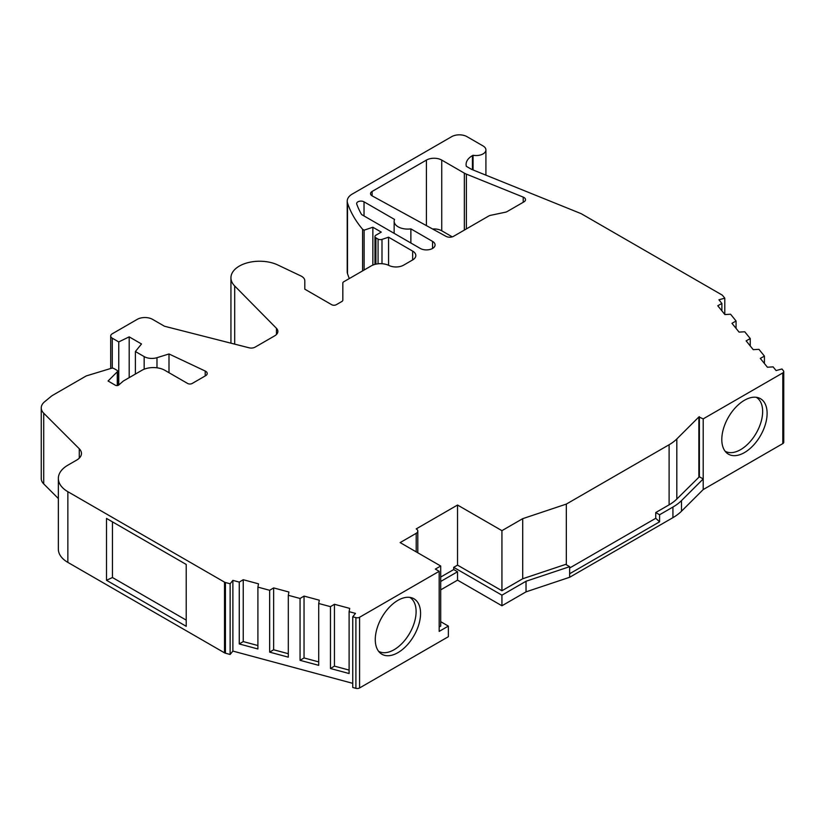 <?xml version="1.0" encoding="UTF-8"?>
<svg xmlns="http://www.w3.org/2000/svg" width="825" height="825" viewBox="0 0 825 825"><rect width="100%" height="100%" fill="white"/><g stroke="black" fill="none" stroke-linecap="round" stroke-linejoin="round"><path stroke-width="1.24" d="M372.209 195.917A5.414 3.125 180 0 1 372.116 195.855A5.414 3.125 180 0 1 370.528 193.648A5.414 3.125 180 0 1 372.116 191.441L426.422 160.081A10.828 6.249 180 0 1 441.736 160.081L464.351 173.147A15.149 8.745 0 0 0 466.383 174.127L523.215 197.103A5.414 3.125 180 0 1 525.525 199.66A5.414 3.125 180 0 1 523.947 201.867L507.231 211.52A5.414 3.125 180 0 1 505.261 212.242L490.669 215.315A5.414 3.125 0 0 0 488.689 216.037L453.585 236.301A5.414 3.125 180 0 1 446.036 236.362L372.209 195.917M394.536 219.44A13.53 7.807 0 0 0 394.154 221.286A13.53 7.807 0 0 0 398.114 226.803A13.53 7.807 0 0 0 410.871 228.876L432.548 241.385A8.652 5.002 180 0 1 435.074 244.922A8.652 5.002 180 0 1 429.732 249.532A8.652 5.002 180 0 1 420.307 248.449L362.309 214.964A4.331 2.496 180 0 1 361.247 213.964A170.569 98.474 180 0 1 356.74 204.105A4.331 2.496 180 0 1 356.647 203.6A4.331 2.496 180 0 1 359.318 201.29A4.331 2.496 180 0 1 364.031 201.826L394.536 219.44M397.918 600.342A32.041 18.501 -60 0 1 411.953 597.867A32.041 18.501 -60 0 1 419.317 622.72A32.041 18.501 -60 0 1 397.918 652.658A32.041 18.501 -60 0 1 380.139 652.967A32.041 18.501 -60 0 1 377.541 626.856A32.041 18.501 -60 0 1 397.918 600.342M378.593 651.296A31.144 17.975 120 0 0 394.092 649.718A31.144 17.975 120 0 0 414.418 622.328A31.144 17.975 120 0 0 409.726 597.362M744.449 400.269A32.041 18.501 -60 0 1 758.484 397.794A32.041 18.501 -60 0 1 765.858 422.647A32.041 18.501 -60 0 1 744.449 452.585A32.041 18.501 -60 0 1 726.67 452.904A32.041 18.501 -60 0 1 724.072 426.793A32.041 18.501 -60 0 1 744.449 400.269M725.123 451.223A31.144 17.975 120 0 0 740.623 449.646A31.144 17.975 120 0 0 760.949 422.266A31.144 17.975 120 0 0 756.257 397.289M432.609 229.01A10.828 6.249 0 0 1 441.736 230.783L452.275 236.868M440.705 589.875L457.535 580.15L501.93 605.777L526.03 591.855L569.652 577.273L672.932 517.646A54.12 31.247 0 0 0 681.502 511.211L703.199 489.565L782.801 443.613A3.248 1.877 0 0 0 783.75 442.293L783.75 371.59A3.248 1.877 0 0 0 783.451 370.807L781.976 368.981L776.088 370.559L773.107 366.877L767.425 367.228L760.299 358.411L764.424 356.111L758.938 349.326L753.246 349.666L746.13 340.859L750.245 338.559L744.758 331.774L739.066 332.114L731.95 323.307L736.065 321.007L730.579 314.222L724.886 314.562L717.771 305.755L721.885 303.456L718.915 299.774L724.793 298.186L724.793 314.449M352.749 683.347L232.877 651.08L232.877 580.377L239.26 582.099L239.26 643.954L257.905 648.976L257.905 587.122L269.662 590.288L269.662 652.142L288.307 657.164L288.307 595.299L300.063 598.465L300.063 660.33L318.708 665.342L318.708 603.488L330.474 606.653L330.474 668.518L349.109 673.53L349.109 611.676L355.493 613.387L352.749 616.791L352.749 687.483L355.905 688.339A3.248 1.877 0 0 0 359.576 687.957L448.357 636.704L448.357 626.103L440.705 621.679M232.877 651.08L230.134 654.472L230.134 583.78L225.431 582.512A3.248 1.877 0 0 1 224.513 582.141L224.513 652.833A3.248 1.877 0 0 0 225.431 653.214L230.134 654.472M67.856 562.392L67.856 491.7A32.474 18.748 180 0 1 58.348 478.438L58.348 549.141A32.474 18.748 0 0 0 67.856 562.392L224.513 652.833M79.282 458.143L79.282 448.769L43.715 413.201A18.398 10.622 180 0 1 41.25 407.89L41.25 478.593A18.398 10.622 0 0 0 43.715 483.904L58.348 498.537M724.793 298.186L722.607 295.474A3.248 1.877 0 0 0 721.958 294.938L581.212 213.685L471.962 169.517A5.414 3.125 180 0 1 471.24 169.166L466.342 166.341A21.646 12.499 180 0 1 466.094 164.453A21.646 12.499 180 0 1 472.426 155.616L473.065 155.255A9.745 5.62 0 0 0 485.915 149.923A9.745 5.62 0 0 0 483.058 145.943L466.991 136.661A10.828 6.249 0 0 0 451.677 136.661L352.285 194.05A17.315 9.993 0 0 0 347.222 201.114L347.222 271.817A17.315 9.993 0 0 0 347.511 273.653A179.231 103.476 0 0 0 349.315 278.551M410.871 243.004L410.871 228.876M681.502 511.211L681.502 500.61A54.12 31.247 180 0 1 672.932 507.045L659.577 514.759L659.577 521.823L569.652 573.746L569.652 577.273M526.03 591.855L526.03 581.254L569.652 566.672L569.652 573.746M526.03 581.254L501.93 595.176L501.93 605.777M457.535 580.15L457.535 571.756L453.709 569.549L453.709 567.332L501.93 595.176M440.705 581.47L457.535 571.756M448.357 626.103L439.168 631.403L439.168 571.312L435.342 569.106L440.705 566.012L400.135 542.592L416.213 533.311A5.414 3.125 0 0 0 417.801 531.104A5.414 3.125 0 0 0 416.213 528.897L457.535 505.034L501.93 530.661L522.71 518.667L566.332 504.085L669.106 444.747A48.706 28.122 180 0 0 676.82 438.952L698.878 416.955L703.199 418.873L703.199 489.565M439.168 571.312L359.576 617.265L359.576 687.957M106.497 518.42L106.497 580.284L186.223 626.309L186.223 564.455L106.497 518.42M67.856 491.7L224.513 582.141M58.348 478.438A32.474 18.748 180 0 1 67.856 465.187L76.704 460.082A16.232 9.374 180 0 0 81.458 453.461A16.232 9.374 180 0 0 79.282 448.769M41.25 407.89A18.398 10.622 180 0 1 44.581 401.796L51.119 396.402A16.232 9.374 0 0 1 52.944 395.154L85.903 376.128A3.248 1.877 0 0 1 86.687 375.787L111.354 368.29A2.166 1.248 0 0 1 113.891 368.517L116.933 370.27A2.166 1.248 180 0 1 117.573 371.157A2.166 1.248 180 0 1 117.284 371.786L108.065 381.006L115.376 385.234A2.166 1.248 180 0 0 118.707 385.038L123.368 381.006L141.89 370.312A16.232 9.374 180 0 1 164.845 370.312L187.615 383.46A3.248 1.877 180 0 0 192.204 383.46L205.611 375.715A5.476 3.156 180 0 0 207.209 373.488A5.476 3.156 180 0 0 205.198 371.033L169.001 353.966L169.001 372.714M110.705 368.486L110.705 335.981A5.435 3.135 0 0 1 112.293 333.764L137.218 319.368A10.869 6.27 0 0 1 152.584 319.368L164.495 326.246L249.078 347.799A5.414 3.125 180 0 0 255.09 347.15L274.704 335.827A10.828 6.249 180 0 0 277.87 331.403A10.828 6.249 180 0 0 276.457 328.309L234.702 285.986A28.679 16.562 180 0 1 230.938 277.788A28.679 16.562 180 0 1 247.376 262.814A28.679 16.562 180 0 1 277.85 265L300.847 275.932A10.828 6.249 0 0 1 304.796 280.758L304.796 289.173L331.702 304.703A3.248 1.877 180 0 0 336.291 304.703L341.88 301.476A3.248 1.877 180 0 0 342.829 300.156L342.829 283.068A3.248 1.877 0 0 1 343.778 281.748L371.271 265.877A13.045 7.528 180 0 1 388.957 265.475A10.828 6.249 180 0 0 403.631 265.145L412.644 259.937L412.644 251.099L388.565 237.198L388.565 265.289M362.588 270.889L362.588 229.267A179.231 103.476 180 0 1 347.511 202.96L347.511 273.653M721.885 310.85L721.885 303.456M736.065 328.402L736.065 321.007M750.245 345.953L750.245 338.559M764.424 363.505L764.424 356.111M782.801 443.613L782.801 372.921L703.199 418.873M681.502 500.61L703.199 478.964L699.373 476.757L699.373 416.666M352.749 616.791L355.905 617.636A3.248 1.877 0 0 0 359.576 617.265M782.801 372.921A3.248 1.877 0 0 0 783.75 371.59M347.222 201.114A17.315 9.993 0 0 0 347.511 202.96M362.588 229.267L364.124 230.154L372.859 227.246L381.274 232.103L375.911 235.197A3.248 1.877 180 0 0 374.963 236.517A3.248 1.877 180 0 0 375.911 237.847L375.911 264.155M388.565 237.198L381.996 239.394A3.248 1.877 180 0 1 378.067 239.095L375.911 237.847M412.644 251.099A10.828 6.249 180 0 1 415.821 255.523A10.828 6.249 180 0 1 412.644 259.937M304.796 289.173L304.796 280.758M110.705 335.981A5.435 3.135 0 0 0 112.293 338.198L118.748 341.921L129.195 336.858L141.498 343.963L135.393 351.532L135.393 374.065M169.001 353.966L156.977 357.689A10.869 6.27 180 0 1 144.158 356.596L135.393 351.532M230.134 583.78L232.877 580.377M239.26 582.099L243.241 579.717L243.241 641.582L239.26 643.954M257.905 587.122L258.503 583.832L243.241 579.717M269.662 590.288L273.642 587.905L273.642 649.77L269.662 652.142M288.307 595.299L288.905 592.02L273.642 587.905M300.063 598.465L304.043 596.093L304.043 657.948L300.063 660.33M318.708 603.488L319.306 600.198L304.043 596.093M330.474 606.653L334.445 604.282L334.445 666.136L330.474 668.518M349.109 611.676L349.707 608.386L334.445 604.282M569.652 568.002L655.751 518.286L659.577 521.823M655.751 518.286L655.751 512.542L659.577 514.759M699.373 476.757L676.82 499.043A48.706 28.122 0 0 1 669.106 504.838L655.751 512.542M522.71 518.667L522.71 578.758L565.692 564.382L569.652 566.672M522.71 578.758L501.93 590.752L457.535 565.125L453.709 567.332M440.705 566.012L440.705 626.103L439.168 626.99M453.709 569.549L440.705 577.057M349.109 670.086L334.445 666.136M318.708 661.898L304.043 657.948M288.307 653.709L273.642 649.77M257.905 645.532L243.241 641.582M186.223 620.122L112.448 577.531L106.497 580.284M112.448 521.864L112.448 577.531M364.124 270.002L364.124 230.154M473.065 155.255L473.065 169.96M698.878 477.046L698.878 416.955M566.332 504.085L566.332 564.754M501.93 530.661L501.93 590.752M457.535 505.034L457.535 565.125M118.748 385.007L118.748 341.921M372.859 265.093L372.859 227.246M129.195 377.644L129.195 336.858M523.215 197.103L523.215 202.29M466.383 228.917L466.383 174.127M464.351 173.147L464.351 230.082M441.736 230.783L441.736 160.081M426.422 160.081L426.422 225.617M372.116 195.855L372.116 191.441M432.548 248.449L432.548 241.385M364.031 215.964L364.031 201.826M672.932 517.646L672.932 507.045M416.213 533.311L416.213 551.873M43.715 413.201L43.715 483.904M205.198 375.952L205.198 371.033M234.702 285.986L234.702 344.128M276.457 334.496L276.457 328.309M355.905 617.636L355.905 688.339M225.431 653.214L225.431 582.512M156.977 357.689L156.977 367.795M112.293 368.146L112.293 338.198M381.996 239.394L381.996 263.722M472.426 155.616L472.426 169.703M676.82 438.952L676.82 499.043M669.106 504.838L669.106 444.747M144.158 356.596L144.158 369.218M378.067 239.095L378.067 263.804M117.284 371.786L117.284 385.574M394.154 233.351L394.154 221.286M230.938 343.179L230.938 277.788M417.801 531.104L417.801 552.781M485.915 175.158L485.915 149.923M117.573 385.533L117.573 371.157M374.963 264.382L374.963 236.517"/></g></svg>
